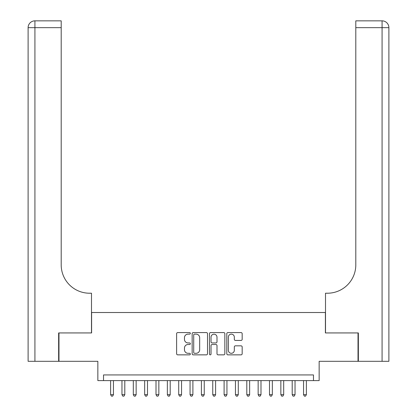<?xml version="1.0" encoding="UTF-8"?>
<svg xmlns="http://www.w3.org/2000/svg" width="417" height="417" viewBox="0 0 417 417"><rect width="100%" height="100%" fill="white"/><g stroke="black" fill="none" stroke-linecap="round" stroke-linejoin="round"><path stroke-width="0.63" d="M190.345 333.36A0.782 0.782 0 0 0 189.563 332.578L177.725 332.578A1.115 1.115 0 0 0 176.615 333.694L176.615 353.746A1.115 1.115 0 0 0 177.725 354.857L189.563 354.857A0.782 0.782 0 0 0 190.345 354.08A0.782 0.782 0 0 0 189.563 353.298L188.031 353.298A3.565 3.565 0 0 1 184.465 349.733L184.465 348.065A3.565 3.565 0 0 1 188.031 344.499L189.563 344.499A0.782 0.782 0 0 0 190.345 343.717A0.782 0.782 0 0 0 189.563 342.941L188.031 342.941A3.565 3.565 0 0 1 184.465 339.375L184.465 337.702A3.565 3.565 0 0 1 188.031 334.137L189.563 334.137A0.782 0.782 0 0 0 190.345 333.36M241.057 340.434A1.115 1.115 0 0 0 242.168 339.318L242.168 333.694A1.115 1.115 0 0 0 241.057 332.578L227.911 332.578A1.115 1.115 0 0 0 226.796 333.694L226.796 353.746A1.115 1.115 0 0 0 227.911 354.857L241.057 354.857A1.115 1.115 0 0 0 242.168 353.746L242.168 346.949A1.115 1.115 0 0 0 241.057 345.834L235.428 345.834A1.115 1.115 0 0 0 234.318 346.949L234.318 350.322A2.982 2.982 0 0 1 231.336 353.298A2.982 2.982 0 0 1 228.354 350.322L228.354 337.118A2.982 2.982 0 0 1 231.336 334.137A2.982 2.982 0 0 1 234.318 337.118L234.318 339.318A1.115 1.115 0 0 0 235.428 340.434L241.057 340.434M313.475 380.601L319.151 380.601L319.151 361.31L358.021 361.31L358.021 332.938L325.39 332.938L325.39 312.51L91.61 312.51L91.61 332.938L58.979 332.938L58.979 361.31L97.849 361.31L97.849 380.601L313.475 380.601L313.475 374.93L103.525 374.93L103.525 380.601M207.525 333.694A1.115 1.115 0 0 0 206.41 332.578L193.269 332.578A1.115 1.115 0 0 0 192.154 333.694L192.154 353.746A1.115 1.115 0 0 0 193.269 354.857L206.41 354.857A1.115 1.115 0 0 0 207.525 353.746L207.525 333.694M210.59 332.578L223.731 332.578A1.115 1.115 0 0 1 224.846 333.694L224.846 353.746A1.115 1.115 0 0 1 223.731 354.857L218.107 354.857A1.115 1.115 0 0 1 216.996 353.746L216.996 345.615A1.115 1.115 0 0 0 215.881 344.499L212.149 344.499A1.115 1.115 0 0 0 211.033 345.615L211.033 354.08A0.782 0.782 0 0 1 210.257 354.857A0.782 0.782 0 0 1 209.475 354.08L209.475 333.694A1.115 1.115 0 0 1 210.59 332.578M194.494 334.137A0.782 0.782 0 0 0 193.712 334.919L193.712 352.521A0.782 0.782 0 0 0 194.494 353.298L196.11 353.298A3.565 3.565 0 0 0 199.67 349.733L199.67 337.702A3.565 3.565 0 0 0 196.11 334.137L194.494 334.137M216.996 337.176A2.982 2.982 0 0 0 214.015 334.194A2.982 2.982 0 0 0 211.033 337.176L211.033 341.825A1.115 1.115 0 0 0 212.149 342.941L215.881 342.941A1.115 1.115 0 0 0 216.996 341.825L216.996 337.176M110.62 380.601L110.62 394.675L113.455 394.675L113.455 380.601M113.455 394.675L112.606 396.15L111.469 396.15L110.62 394.675M58.641 332.938L91.495 332.938L91.495 293.219L89.566 293.219A28.372 28.372 0 0 1 61.195 264.847L61.195 27.658L34.924 27.658L34.924 361.31L58.641 361.31L58.641 332.938M34.924 361.31L28.111 361.31L28.111 27.658A6.808 6.808 0 0 1 34.924 20.85L61.195 20.85L61.195 27.658M28.111 293.219L28.111 27.658L34.924 27.658L34.924 20.85M89.566 293.219A28.372 28.372 0 0 1 61.195 264.847M388.889 361.31L388.889 27.658L388.889 361.31L358.359 361.31L358.359 332.938L325.505 332.938L325.505 293.219L327.434 293.219A28.372 28.372 0 0 0 355.805 264.847L355.805 20.85L382.076 20.85A6.808 6.808 0 0 1 388.889 27.658L388.889 293.219M327.434 293.219A28.372 28.372 0 0 0 355.805 264.847M388.889 27.658A6.808 6.808 0 0 0 382.076 20.85A6.808 6.808 0 0 1 388.889 27.658L355.805 27.658M121.967 380.601L121.967 394.675L124.803 394.675L124.803 380.601M124.803 394.675L123.953 396.15L122.817 396.15L121.967 394.675M133.315 380.601L133.315 394.675L136.15 394.675L136.15 380.601M136.15 394.675L135.301 396.15L134.165 396.15L133.315 394.675M144.663 380.601L144.663 394.675L147.503 394.675L147.503 380.601M147.503 394.675L146.648 396.15L145.517 396.15L144.663 394.675M156.01 380.601L156.01 394.675L158.851 394.675L158.851 380.601M158.851 394.675L157.996 396.15L156.865 396.15L156.01 394.675M167.363 380.601L167.363 394.675L170.199 394.675L170.199 380.601M170.199 394.675L169.349 396.15L168.213 396.15L167.363 394.675M178.711 380.601L178.711 394.675L181.546 394.675L181.546 380.601M181.546 394.675L180.697 396.15L179.56 396.15L178.711 394.675M190.058 380.601L190.058 394.675L192.894 394.675L192.894 380.601M192.894 394.675L192.044 396.15L190.908 396.15L190.058 394.675M201.406 380.601L201.406 394.675L204.247 394.675L204.247 380.601M204.247 394.675L203.392 396.15L202.261 396.15L201.406 394.675M212.753 380.601L212.753 394.675L215.594 394.675L215.594 380.601M215.594 394.675L214.739 396.15L213.608 396.15L212.753 394.675M224.106 380.601L224.106 394.675L226.942 394.675L226.942 380.601M226.942 394.675L226.092 396.15L224.956 396.15L224.106 394.675M235.454 380.601L235.454 394.675L238.289 394.675L238.289 380.601M238.289 394.675L237.44 396.15L236.303 396.15L235.454 394.675M246.801 380.601L246.801 394.675L249.637 394.675L249.637 380.601M249.637 394.675L248.787 396.15L247.651 396.15L246.801 394.675M258.149 380.601L258.149 394.675L260.99 394.675L260.99 380.601M260.99 394.675L260.135 396.15L259.004 396.15L258.149 394.675M269.497 380.601L269.497 394.675L272.337 394.675L272.337 380.601M272.337 394.675L271.483 396.15L270.352 396.15L269.497 394.675M280.849 380.601L280.849 394.675L283.685 394.675L283.685 380.601M283.685 394.675L282.835 396.15L281.699 396.15L280.849 394.675M292.197 380.601L292.197 394.675L295.033 394.675L295.033 380.601M295.033 394.675L294.183 396.15L293.047 396.15L292.197 394.675M303.545 380.601L303.545 394.675L306.38 394.675L306.38 380.601M306.38 394.675L305.531 396.15L304.394 396.15L303.545 394.675M382.076 361.31L382.076 20.85"/></g></svg>
